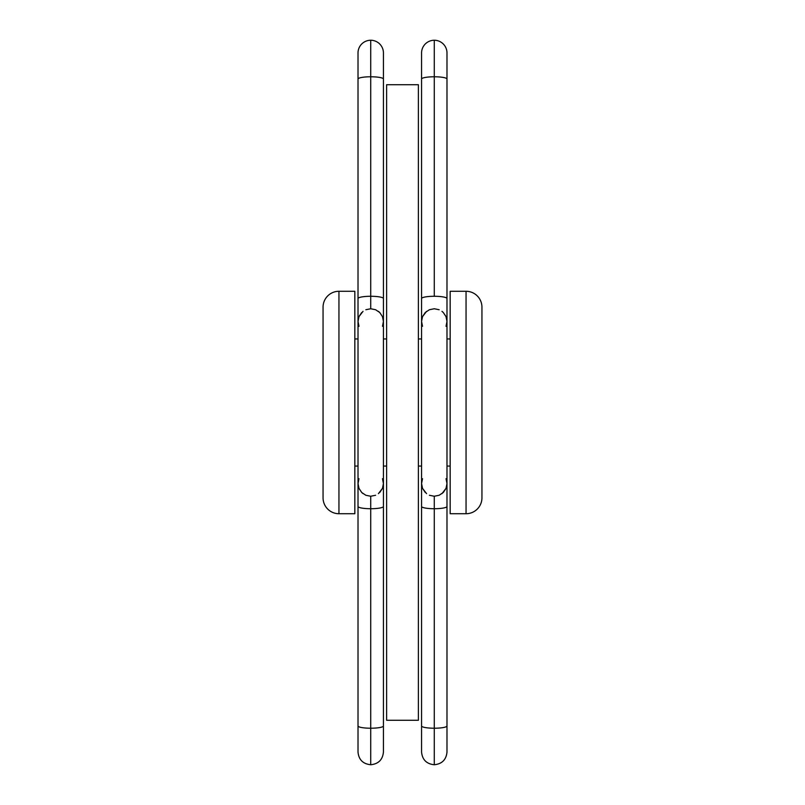 <?xml version="1.0" encoding="UTF-8"?>
<svg xmlns="http://www.w3.org/2000/svg" width="805" height="805" viewBox="0 0 805 805"><rect width="100%" height="100%" fill="white"/><g stroke="black" fill="none" stroke-linecap="round" stroke-linejoin="round"><path stroke-width="1.21" d="M323.057 497.832A15.889 15.889 0 0 0 338.945 513.721L354.834 513.721L338.945 513.721A15.889 15.889 0 0 1 323.057 497.832L323.057 307.168A15.889 15.889 0 0 1 338.945 291.279L354.834 291.279L338.945 291.279A15.889 15.889 0 0 0 323.057 307.168L323.057 497.832L323.057 307.168M386.611 466.055L383.432 466.055L386.611 466.055M358.014 466.055L354.834 466.055L358.014 466.055M354.834 338.945L358.014 338.945L354.834 338.945M383.432 338.945L386.611 338.945L383.432 338.945M466.055 291.279L466.055 513.721A15.889 15.889 0 0 0 481.943 497.832L481.943 307.168A15.889 15.889 0 0 0 466.055 291.279L450.166 291.279L450.166 513.721L466.055 513.721L466.055 291.279A15.889 15.889 0 0 1 481.943 307.168L481.943 497.832A15.889 15.889 0 0 1 466.055 513.721L450.166 513.721L450.166 291.279L466.055 291.279M418.389 466.055L421.568 466.055L418.389 466.055M446.986 466.055L450.166 466.055L446.986 466.055M450.166 338.945L446.986 338.945L450.166 338.945M421.568 338.945L418.389 338.945L421.568 338.945M386.611 720.264L418.389 720.264L386.611 720.264L386.611 84.736L418.389 84.736L418.389 720.264L418.389 84.736L386.611 84.736L386.611 720.264M481.943 307.168L481.943 497.832M338.945 513.721L338.945 291.279L338.945 513.721M354.834 513.721L354.834 291.279L354.834 513.721M434.277 296.28A12.709 2.274 180 0 0 421.568 298.564A12.709 2.274 -0 0 1 434.277 296.28A12.709 2.274 -0 0 1 446.986 298.564A12.709 2.274 180 0 0 434.277 296.28L434.277 76.777A12.709 2.274 -0 0 1 446.986 79.051A12.709 2.274 180 0 0 434.277 76.777L434.277 296.28M446.986 52.959A12.709 12.709 0 0 0 434.277 40.25L434.277 76.777L434.277 40.25A12.709 12.709 0 0 1 446.986 52.959L446.986 321.467L446.03 326.317L446.986 321.467L446.986 483.533L446.03 488.373L443.283 492.499L439.158 495.266L434.277 496.242L429.397 495.266M446.04 478.713L446.986 483.533L446.986 725.949A12.709 2.274 180 0 1 434.277 728.223L434.277 764.74L434.277 728.223A12.709 2.274 -0 0 0 446.986 725.949L446.986 752.041C446.252 759.709 442.015 763.945 434.277 764.75C426.539 763.945 422.303 759.709 421.568 752.041L421.568 725.949A12.709 2.274 -0 0 0 434.277 728.223L434.277 496.242L434.277 728.223A12.709 2.274 180 0 1 421.568 725.949L421.568 506.436A12.709 2.274 -0 0 0 434.277 508.72A12.709 2.274 -0 0 0 446.986 506.436A12.709 2.274 180 0 1 434.277 508.72A12.709 2.274 180 0 1 421.568 506.436L421.568 321.467L422.524 316.627L425.271 312.501L429.397 309.734L434.277 308.758L439.158 309.734M421.568 52.959A12.709 12.709 0 0 1 434.277 40.25A12.709 12.709 0 0 0 421.568 52.959L421.568 79.051A12.709 2.274 -0 0 1 434.277 76.777A12.709 2.274 180 0 0 421.568 79.051L421.568 483.533L422.524 478.683L421.568 483.533L422.524 488.373L421.568 483.533M446.03 316.627L446.986 321.467L446.03 316.627L443.283 312.501L446.03 316.627M441.975 311.354L443.283 312.501M425.271 492.499L422.524 488.373L426.58 493.646M446.986 321.467L446.986 483.533L446.03 488.373L441.975 493.636M426.57 311.364L422.524 316.627L421.568 321.467L422.514 326.287M378.43 311.364L379.729 312.501L375.603 309.734L370.723 308.758L370.723 296.28A12.709 2.274 180 0 0 358.014 298.564A12.709 2.274 0 0 1 370.723 296.28L370.723 40.25A12.709 12.709 0 0 0 358.014 52.959A12.709 12.709 0 0 1 370.723 40.25L370.723 76.777A12.709 2.274 0 0 1 383.432 79.051A12.709 2.274 180 0 0 370.723 76.777A12.709 2.274 180 0 0 358.014 79.051A12.709 2.274 0 0 1 370.723 76.777L370.723 296.28A12.709 2.274 0 0 1 383.432 298.564A12.709 2.274 180 0 0 370.723 296.28L370.723 308.758L365.842 309.734M383.432 483.533L382.476 488.373L383.432 483.533L382.476 478.683L383.432 483.533L383.432 321.467L382.476 316.627L379.729 312.501L382.476 316.627L383.432 321.467L383.432 752.041C382.697 759.709 378.461 763.945 370.723 764.75L370.723 728.223A12.709 2.274 180 0 1 358.014 725.949A12.709 2.274 0 0 0 370.723 728.223A12.709 2.274 0 0 0 383.432 725.949A12.709 2.274 180 0 1 370.723 728.223L370.723 508.72A12.709 2.274 0 0 0 383.432 506.436A12.709 2.274 180 0 1 370.723 508.72L370.723 764.74C362.985 763.945 358.748 759.709 358.014 752.041L358.014 506.436A12.709 2.274 0 0 0 370.723 508.72L370.723 496.242L370.723 508.72A12.709 2.274 180 0 1 358.014 506.436L358.014 321.467L358.97 326.317L358.014 321.467L358.014 483.533L358.96 478.713M383.432 52.959A12.709 12.709 0 0 0 370.723 40.25A12.709 12.709 0 0 1 383.432 52.959L383.432 321.467L382.486 326.287M379.729 492.499L382.476 488.373L378.42 493.646M358.97 488.373L358.014 483.533L358.97 488.373L361.717 492.499L358.97 488.373M363.025 493.636L361.717 492.499L365.842 495.266L370.723 496.242L375.603 495.266M361.717 312.501L358.97 316.627L358.014 321.467L358.97 316.627L363.025 311.354M358.014 321.467L358.014 52.959"/></g></svg>
